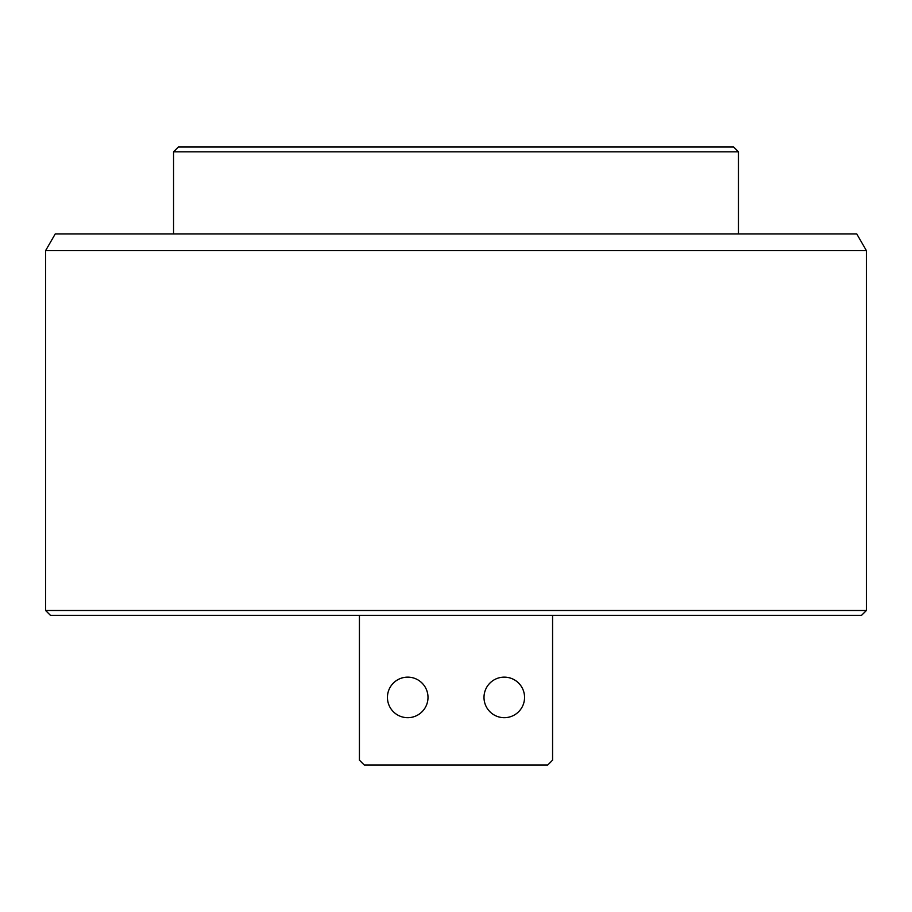 <?xml version="1.0" encoding="UTF-8"?>
<svg xmlns="http://www.w3.org/2000/svg" width="912" height="912" viewBox="0 0 912 912"><rect width="100%" height="100%" fill="white"/><g stroke="black" fill="none" stroke-linecap="round" stroke-linejoin="round"><path stroke-width="1.37" d="M456 610.504L866.4 610.504L866.4 250.629L45.6 250.629L45.6 610.504L456 610.504M359.431 615.326L359.431 760.175L364.264 765.008L547.736 765.008L552.569 760.175L552.569 615.326M173.554 151.825L178.376 146.992L733.624 146.992L738.446 151.825L173.554 151.825L173.554 233.905M45.6 250.629L55.256 233.905L856.744 233.905L866.4 250.629M866.4 610.504L861.566 615.326L50.434 615.326L45.6 610.504M407.721 677.137A20.281 20.281 0 0 1 428.002 697.406A20.281 20.281 0 0 1 407.721 717.687A20.281 20.281 0 0 1 387.44 697.406A20.281 20.281 0 0 1 407.721 677.137M504.279 677.137A20.281 20.281 0 0 1 524.56 697.406A20.281 20.281 0 0 1 504.279 717.687A20.281 20.281 0 0 1 483.998 697.406A20.281 20.281 0 0 1 504.279 677.137M738.446 233.905L738.446 151.825"/></g></svg>
